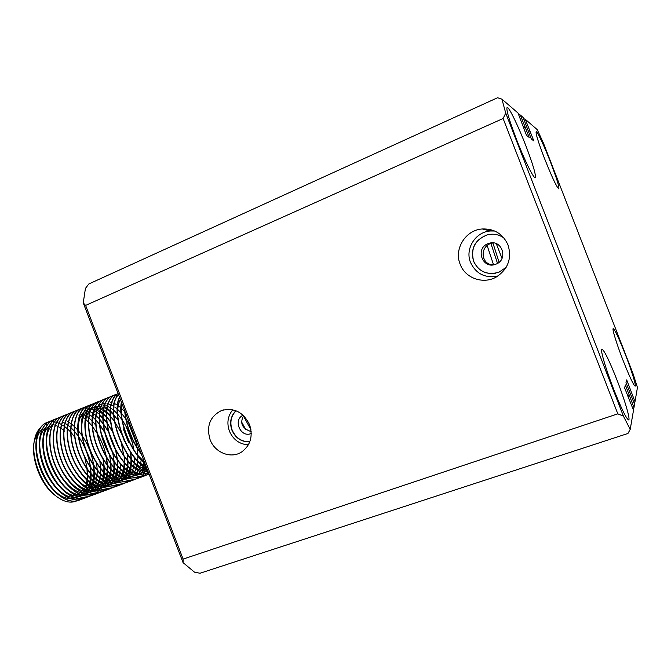<?xml version="1.0" encoding="UTF-8"?>
<svg xmlns="http://www.w3.org/2000/svg" width="671" height="671" viewBox="0 0 671 671"><rect width="100%" height="100%" fill="white"/><g stroke="black" fill="none" stroke-linecap="round" stroke-linejoin="round"><path stroke-width="1.01" d="M495.919 264.173L495.626 264.282C482.625 269.608 474.783 248.488 487.976 243.69L489.167 243.279C502.034 239.052 508.702 259.694 495.919 264.173M493.059 242.894L490.367 243.615C478.817 247.976 481.887 266.119 494.124 264.718M251.256 433.474L250.954 433.592C240.52 438.004 232.711 419.66 243.137 415.223M243.632 415.693C239.581 423.191 242.097 428.501 251.172 431.621M249.578 424.701C243.313 412.069 233.978 407.339 221.547 410.518C210.015 416.356 206.182 426.026 210.048 439.555C214.728 452.715 231.076 459.19 241.753 451.902C250.543 445.267 253.152 436.2 249.578 424.701M232.778 409.78C227.771 415.945 226.639 423.04 229.381 431.059C233.198 439.706 239.53 444.303 248.379 444.848M235.915 410.727C230.707 416.062 229.365 422.52 231.889 430.111C235.555 438.188 241.518 442.105 249.771 441.87M236.016 410.761C230.925 416.095 229.633 422.512 232.132 430.002C235.747 437.987 241.644 441.912 249.813 441.778M508.014 244.915C502.956 233.902 494.376 228.585 482.256 228.97C465.548 229.968 453.73 249.117 460.163 264.248C465.221 278.44 483.858 284.848 496.917 276.628C508.266 268.677 511.973 258.109 508.014 244.915M494.72 231.009L490.392 230.975C475.42 231.856 464.793 248.983 470.547 262.52C476.133 273.994 485.276 278.473 497.983 275.957M504.047 238.096C499.065 234.498 493.546 233.391 487.498 234.766C474.951 239.606 470.296 248.455 473.55 261.313C478.918 271.914 487.406 275.538 499.006 272.183L506.152 267.326M492.85 234.179L487.616 234.766C475.068 239.606 470.421 248.446 473.676 261.296C478.054 270.556 485.393 274.523 495.693 273.189M490.342 230.967L489.905 229.448M550.597 162.374C544.517 146.63 537.412 131.39 536.213 131.675C535.441 133.001 538.167 141.833 544.391 158.18C551.805 176.8 556.603 187.033 558.792 188.886C559.471 187.284 556.745 178.444 550.597 162.374M525.829 145.666C518.331 126.249 509.079 107.066 507.201 107.368C505.867 108.861 508.953 119.522 516.469 139.35C524.286 159.589 533.479 178.31 535.122 177.664C536.322 175.752 533.227 165.083 525.829 145.666M616.859 379.685C609.36 360.746 604.395 350.539 601.937 349.079C599.874 348.727 605.619 368.631 613.697 389.314C621.388 408.656 626.37 418.863 628.643 419.937C630.665 419.912 624.609 399.488 616.859 379.685M625.229 354.196C619.006 338.444 615.013 329.922 613.235 328.631C611.843 328.32 616.666 344.022 623.133 360.587C629.473 376.599 633.474 385.129 635.143 386.16C636.494 386.244 631.478 370.199 625.229 354.196M525.276 119.295L533.848 140.918L531.34 139.031L523.128 117.45L520.327 115.026L529.218 137.429L526.525 135.408L518.029 113.047L501.925 99.149L505.733 113.139L623.409 416.104L630.203 429.381L633.508 410.266L624.626 387.897L625.389 384.953L633.978 407.54L634.556 404.219L625.993 382.621L626.697 379.878L634.992 401.677L637.45 387.494L632.971 373.47L543.443 143.116L537.228 129.612L525.276 119.295L523.598 118.641M630.203 429.381L627.947 433.474L200.008 573.252L194.506 572.17L183.074 562.642L83.238 302.889L85.427 288.429L88.798 283.984L497.555 97.748L501.925 99.149M617.815 413.839L183.108 559.086L85.603 305.414L503.107 118.499L617.815 413.839L623.409 416.104M183.074 562.642L183.108 559.086M85.603 305.414L83.238 302.889M634.196 403.296L634.992 401.677M505.733 113.139L503.107 118.499M520.327 115.026L518.532 114.33M524.89 126.769L523.422 127.415M529.679 130.627L528.312 131.222M529.922 130.828L528.413 131.491M525.158 126.978L523.531 127.7M629.155 390.774L630.572 390.296M633.122 409.276L633.978 407.54M627.88 396.267L629.398 395.747M629.071 390.547L630.631 390.01M627.779 396.016L629.465 395.445M502.009 258.394L496.288 243.657M499.09 262.252L492.891 242.919M55.71 495.835L53.865 494.401C40.436 483.766 30.841 458.117 34.154 441.761L34.406 440.327C30.95 457.328 41.174 484.328 55.416 495.592C63.116 501.723 70.103 503.535 76.377 501.027M34.263 441.166L38.356 431.285M40.201 427.964C37.333 430.824 35.395 434.942 34.406 440.327M46.651 422.621C35.454 426.781 32.225 448.48 40.629 469.515C48.916 490.568 66.463 504.76 78.264 500.532L79.497 500.046M80.461 499.61L78.507 500.44C66.63 504.718 48.916 490.233 40.713 468.995C32.359 447.725 35.932 426.093 47.347 422.353L48.379 422.042M51.063 420.893L50.459 421.086C39.086 424.81 35.563 446.441 43.934 467.737C52.145 489.008 69.834 503.527 81.661 499.266L82.894 498.788M83.867 498.343L81.912 499.174C70.078 503.435 52.397 488.907 44.185 467.645C35.815 446.349 39.329 424.709 50.702 420.994L51.734 420.675M54.418 419.526L53.814 419.719C42.491 423.418 39.027 445.058 47.406 466.387C55.643 487.683 73.29 502.243 85.074 497.999L86.299 497.521M87.28 497.077L85.318 497.907C73.542 502.151 55.894 487.582 47.658 466.286C39.279 444.957 42.743 423.317 54.057 419.618L55.097 419.308M56.741 418.511C45.687 422.604 42.617 444.328 51.063 465.448C59.392 486.592 76.838 500.91 88.488 496.733L89.713 496.255M90.694 495.802L88.74 496.641C77.006 500.868 59.392 486.257 51.147 464.928C42.751 443.573 46.156 421.925 57.429 418.251L58.478 417.932M60.122 417.136C49.109 421.203 46.106 442.935 54.561 464.089C62.898 485.259 80.31 499.618 91.919 495.458L92.447 495.273M94.125 494.527L92.162 495.366C80.486 499.576 62.906 484.923 54.645 463.56C46.232 442.181 49.587 420.524 60.801 416.876L61.858 416.557M64.542 415.399L65.255 415.173M63.51 415.752C52.548 419.803 49.595 441.535 58.067 462.722C66.421 483.925 83.8 498.327 95.357 494.183L95.878 493.999M97.563 493.252L95.601 494.091C83.976 498.276 66.429 483.581 58.151 462.193C49.729 440.78 53.026 419.123 64.19 415.492M67.93 414.015L67.343 414.208M66.907 414.368C56.003 418.394 53.101 440.134 61.581 461.346C69.952 482.583 87.297 497.026 98.796 492.9L99.325 492.715M101.011 491.969L99.048 492.808C87.473 496.976 69.96 482.239 61.665 460.826C53.235 439.379 56.473 417.714 67.586 414.108L68.66 413.789M70.312 412.984C59.459 416.985 56.616 438.733 65.104 459.97C73.491 481.233 90.803 495.726 102.252 491.617L103.451 491.155M104.475 490.686L102.504 491.524C90.979 495.676 73.5 480.897 65.196 459.45C56.741 437.978 59.929 416.305 70.992 412.724L72.074 412.397M74.749 411.239L74.162 411.432C63.141 414.997 60.013 436.67 68.476 458.176C76.796 479.648 94.242 494.468 105.716 490.333L106.915 489.872M107.939 489.394L105.968 490.241C94.494 494.368 77.048 479.547 68.736 458.075C60.264 436.569 63.393 414.888 74.406 411.331L75.496 411.004M77.157 410.191C66.404 414.15 63.67 435.907 72.191 457.211C80.595 478.532 97.84 493.11 109.197 489.042L110.379 488.58M111.42 488.102L109.448 488.949C98.025 493.059 80.612 478.197 72.275 456.691C63.804 435.16 66.865 413.47 77.828 409.931L78.926 409.612M80.595 408.79C69.893 412.732 67.209 434.489 75.748 455.827C84.169 477.182 101.38 491.801 112.678 487.75L113.198 487.565M114.9 486.802L112.929 487.658C101.556 491.751 84.177 476.838 75.84 455.307C67.343 433.743 70.354 412.053 81.266 408.538L82.365 408.211M84.034 407.389C73.391 411.306 70.765 433.072 79.312 454.435C87.742 475.823 104.928 490.484 116.167 486.45L117.35 485.989M118.398 485.502L116.427 486.358C105.104 490.434 87.758 475.479 79.404 453.915C70.9 432.317 73.852 410.627 84.705 407.129L85.821 406.811M88.48 405.645L87.909 405.829C77.098 409.302 74.204 431 82.726 452.623C91.097 474.212 108.4 489.209 119.673 485.15L120.847 484.697M121.904 484.202L119.924 485.058C108.66 489.109 91.357 474.112 82.978 452.522C74.464 430.899 77.35 409.201 88.161 405.729L89.277 405.401M91.373 404.42C80.612 407.867 77.777 429.574 86.307 451.222C94.695 472.845 111.965 487.884 123.187 483.85L124.353 483.388M125.418 482.894L123.439 483.749C112.225 487.783 94.955 472.745 86.567 451.122C78.037 429.465 80.864 407.767 91.617 404.319L92.749 403.992M95.408 402.826L94.837 403.003C84.135 406.433 81.359 428.14 89.906 449.822C98.31 471.47 115.546 486.55 126.71 482.541L127.867 482.088M128.941 481.577L126.962 482.449C115.806 486.458 98.57 471.369 90.166 449.721C81.619 428.031 84.395 406.324 95.089 402.902L96.23 402.575M97.907 401.736C87.473 405.552 85.074 427.343 93.68 448.832C102.168 470.337 119.203 485.175 130.241 481.224L130.753 481.048M132.481 480.268L130.493 481.132C119.388 485.125 102.193 469.994 93.772 448.312C85.209 426.597 87.926 404.881 98.57 401.484L99.711 401.157M102.369 399.983L101.807 400.159C91.214 403.539 88.555 425.263 97.127 447.003C105.557 468.719 122.726 483.883 133.781 479.916L134.292 479.731M136.02 478.943L134.041 479.815C122.986 483.791 105.825 468.618 97.387 446.903C88.815 425.154 91.474 403.439 102.059 400.059L103.217 399.731M139.576 477.626L137.589 478.498C126.593 482.449 109.465 467.234 101.019 445.485C92.43 423.711 95.022 401.988 105.557 398.633L105.305 398.742C94.77 402.097 92.17 423.82 100.759 445.594C109.205 467.335 126.333 482.55 137.337 478.591L138.478 478.146M105.557 398.633L106.119 398.457M108.819 397.307C98.335 400.637 95.794 422.369 104.399 444.177C112.854 465.942 129.948 481.208 140.893 477.274L142.034 476.829M143.141 476.301L141.153 477.173C130.208 481.107 113.122 465.842 104.659 444.068C96.054 422.26 98.587 400.537 109.071 397.207L110.237 396.88M112.887 395.697L112.334 395.873M111.94 396.016C101.715 399.74 99.56 421.556 108.207 443.17C116.754 464.802 133.646 479.815 144.466 475.949L145.599 475.504M146.714 474.967L144.726 475.848C133.839 479.765 116.788 464.449 108.308 442.65C99.694 420.809 102.16 399.077 112.585 395.773L113.768 395.445M115.471 394.582C105.305 398.28 103.2 420.096 111.864 441.744C120.428 463.401 137.278 478.465 148.048 474.615L148.308 474.523C137.471 478.415 120.461 463.057 111.965 441.224C103.334 419.35 105.75 397.618 116.117 394.33L117.299 394.003M118.088 393.558C108.954 398.088 107.192 418.192 114.942 438.767C122.583 459.14 137.891 474.917 148.937 473.827M148.903 473.743C137.882 474.565 122.785 458.855 115.211 438.675C107.536 418.301 109.155 398.348 118.096 393.583M118.482 394.598C103.082 408.53 125.552 468.878 148.283 472.116M148.216 471.939C125.695 468.215 103.619 408.966 118.532 394.733M119.505 397.266C110.514 414.233 127.708 459.979 147.024 468.861M146.907 468.551C127.867 459.358 111.05 414.619 119.614 397.526M121.359 402.088C117.962 419.518 129.914 451.289 144.961 463.476M144.768 462.982C130.065 450.635 118.507 419.912 121.535 402.541M124.647 410.627C126.056 426.454 131.667 441.048 141.472 454.401M141.12 453.487C131.91 440.629 126.534 426.639 124.982 411.499M48.505 422.009L50.208 421.707M50.342 421.69L52.162 421.623M52.304 421.631L54.234 421.816M54.385 421.841L56.448 422.319M56.607 422.369L58.805 423.166M58.981 423.242L61.346 424.424M62.571 425.146L64.097 426.169M65.053 426.873L67.117 428.568M67.863 429.239L70.53 431.906M71.101 432.535L74.607 436.913M84.621 457.085L87.272 468.903M87.364 469.633L87.784 475.362M87.8 476.2L87.675 480.126M87.599 481.099L87.247 483.934M87.045 485.058L86.609 487.054M86.257 488.354L85.846 489.645M85.284 491.147L85.016 491.768M51.86 420.642L53.571 420.34M63.77 422.604L64.785 423.158M65.976 423.887L67.561 424.961M68.492 425.657L70.614 427.427M71.336 428.09L74.078 430.883M74.624 431.503L78.255 436.133M78.658 436.712C84.84 445.871 88.782 455.97 90.476 467.016M90.577 467.712L91.071 473.718M91.088 474.531L91.004 478.608M90.937 479.555L90.593 482.483M90.409 483.59L89.696 486.718M89.629 486.945L89.209 488.295M88.664 489.771L88.387 490.451M55.232 419.274L56.943 418.972M67.159 421.313L68.224 421.9M69.398 422.621L71.034 423.753M71.94 424.441L74.12 426.295M74.817 426.949L77.643 429.876M78.163 430.472L81.929 435.387M82.307 435.94C88.153 444.798 91.935 454.519 93.672 465.095M93.772 465.758L94.368 472.057M94.393 472.837L94.334 477.064M94.276 477.995L93.948 481.032M93.772 482.113L93.336 484.261M93.009 485.519L92.137 488.203M92.061 488.396L91.046 490.677M88.983 492.522L90.954 490.862M103.317 459.568L104.273 467.175M104.299 467.645L104.349 472.879M104.332 473.24L103.955 477.333M103.921 477.618L103.267 480.981M103.208 481.216L102.361 484.034M102.294 484.236L101.296 486.609M101.212 486.785L100.088 488.798M100.004 488.941L98.771 490.652M98.671 490.769L97.354 492.195M97.245 492.296L95.844 493.462M95.727 493.546L94.242 494.468M68.794 413.755L70.539 413.479M78.851 415.089L79.446 415.366M80.847 416.095L82.114 416.85M83.179 417.555L85.032 418.93M85.838 419.593L88.278 421.816M88.882 422.411L92.053 425.968M92.355 426.337L96.918 432.887M97.362 433.625C101.556 440.763 104.533 448.396 106.295 456.515M106.471 457.37L107.561 465.213M107.612 465.875L107.729 470.799M107.704 471.621L107.435 475.11M107.31 476.108L106.89 478.591M106.622 479.765L106.169 481.442M105.724 482.835L105.364 483.774M72.2 412.371L73.953 412.095M82.273 413.755L82.919 414.066M84.294 414.787L85.611 415.592M86.651 416.288L88.555 417.731M89.344 418.377L91.852 420.709M92.43 421.287L95.693 425.028M101.246 433.265L109.381 454.141M109.591 455.081L110.866 463.451M110.916 464.072L111.084 469.205M111.067 469.994L110.832 473.609M110.715 474.582L110.296 477.156M110.044 478.314L109.23 481.216M109.155 481.426L108.786 482.424M75.63 410.979L77.383 410.702M85.703 412.413L86.408 412.757M87.75 413.479L89.117 414.334M90.132 415.022L92.103 416.532M92.858 417.177L95.441 419.61M95.987 420.172L99.358 424.106M99.677 424.517L104.659 432.09M105.188 433.038L112.434 451.625M112.686 452.682L114.179 461.656M114.229 462.244L114.456 467.586M114.447 468.358L114.229 472.099M114.129 473.038L113.709 475.714M113.474 476.846L113.013 478.666M112.602 480.008L112.216 481.073M79.061 409.578L80.822 409.31M89.151 411.08L89.897 411.449M91.214 412.17L92.64 413.068M93.63 413.755L95.651 415.341M96.389 415.97L99.04 418.519M99.568 419.065L103.049 423.216M103.368 423.644L108.627 431.898M109.214 433.013L115.412 448.891M115.731 450.124L117.484 459.836M117.542 460.39L117.828 465.959M117.828 466.697L117.635 470.572M117.542 471.495L117.14 474.263M116.913 475.37L116.452 477.266M116.049 478.591L115.664 479.715M82.499 408.178L84.269 407.918M84.412 407.909L86.316 407.926M86.467 407.943L88.505 408.27M88.673 408.312L90.862 408.991M93.688 409.31L91.038 409.067L93.412 410.14M93.596 410.241L96.171 411.809M96.381 411.952L99.224 414.15M99.451 414.351L102.663 417.437M102.931 417.723L106.748 422.336M107.083 422.797L112.686 431.923M85.947 406.777L87.733 406.517M96.062 408.387L96.926 408.832M98.184 409.545L99.719 410.551M100.65 411.222L102.797 412.959M103.477 413.562L106.286 416.364M106.563 416.657L110.48 421.497M118.943 436.888L119.933 439.421M124.152 456.574L124.588 462.655M124.596 463.325L124.42 468.039M124.395 468.366L123.867 472.132M123.816 472.401L123.347 474.447M122.986 475.731L122.567 476.972M121.954 478.515L121.753 478.977M89.411 405.368L91.197 405.116M99.543 407.045L100.457 407.515M101.682 408.236L103.275 409.293M104.173 409.956L106.387 411.776M107.041 412.371L109.935 415.299M114.64 421.564L121.518 433.701M123.984 440.025L124.529 441.677M127.456 454.611L127.976 460.977M127.993 461.614L127.893 465.942M127.834 466.781L127.456 469.859M127.28 470.899L126.811 473.03M126.458 474.288L126.039 475.596M125.443 477.123L125.217 477.635M92.883 403.959L94.678 403.716M103.024 405.695L103.988 406.207M105.188 406.92L106.84 408.035M107.712 408.689L109.994 410.593M110.623 411.172L113.6 414.25M123.296 428.954L128.496 442.273M130.753 452.606L131.373 459.283M131.39 459.887L131.331 464.374M131.273 465.188L130.912 468.375M130.744 469.39L130.015 472.61M129.948 472.837L129.511 474.212M128.941 475.714L128.698 476.293M125.989 426.244L132.304 442.449M128.773 423.762L136.037 442.399M144.701 463.258L144.248 465.825M143.98 466.974L143.099 469.834M143.024 470.035L142.697 470.849M146.563 468.601L146.228 469.474M145.431 471.201L144.248 473.206M144.156 473.349L142.848 475.001M142.738 475.11L141.329 476.435M141.212 476.527L139.702 477.559M113.902 395.412L115.748 395.202M115.89 395.194L117.886 395.32M118.046 395.345L118.826 395.487M147.721 471.981L146.412 473.651M146.303 473.76L144.894 475.102M144.777 475.194L143.267 476.225M148.358 473.852L146.84 474.9M64.777 431.227L64.349 430.849M63.594 430.212L61.506 428.601M60.549 427.947L58.956 426.974M57.74 426.32L56.658 425.817M55.106 425.196L52.9 424.558M52.783 424.525L51.977 424.374M47.666 424.265L45.846 424.634M76.578 500.935L78.423 499.945M78.549 499.861L80.059 498.721M41.954 429.474C25.825 443.774 47.18 498.343 69.876 498.519M70.48 498.561L75.429 497.966M75.697 497.874L78.457 496.548M78.641 496.431L80.663 494.812M80.805 494.67L82.441 492.774M82.558 492.615L83.942 490.409M84.043 490.224L85.2 487.641M85.284 487.423L86.215 484.378M86.282 484.118L86.945 480.461M86.987 480.151L87.297 475.605M87.297 475.202L86.987 469.071M45.385 428.048C29.214 442.256 50.702 497.169 73.382 497.253M73.978 497.295L78.884 496.683M79.153 496.59L81.896 495.248M82.08 495.131L84.093 493.495M84.227 493.353L85.863 491.432M85.98 491.273L87.356 489.033M87.448 488.849L88.597 486.232M88.681 486.014L89.595 482.919M89.662 482.65L90.3 478.926M90.342 478.608L90.61 473.952M90.61 473.533L90.216 467.175M48.824 426.613C32.602 440.73 54.234 495.986 76.888 495.978M77.475 496.02L82.357 495.391M82.617 495.299L85.351 493.948M85.527 493.831L87.532 492.17M87.666 492.036L89.293 490.09M89.411 489.931L90.77 487.666M90.87 487.473L92.002 484.814M92.086 484.596L92.984 481.442M93.043 481.182L93.663 477.375M93.705 477.047L93.932 472.275M93.923 471.847L93.437 465.238M52.271 425.179C36.008 439.195 57.781 494.812 80.403 494.712M80.99 494.745L85.829 494.099M86.089 494.007L88.807 492.64M91.113 490.711L92.732 488.748M92.85 488.58L94.2 486.282M94.292 486.089L95.416 483.397M95.5 483.17L96.381 479.966M96.439 479.698L97.035 475.814M97.069 475.479L97.253 470.581M97.245 470.145L96.649 463.258M56.356 467.612C64.198 483.246 73.391 491.851 83.934 493.428M84.512 493.462L89.31 492.799M89.57 492.707L92.271 491.331M92.447 491.206L94.435 489.52M94.569 489.377L96.179 487.389M96.288 487.221L97.639 484.898M97.731 484.705L98.838 481.963M98.922 481.736L99.786 478.482M99.845 478.205L100.415 474.246M100.44 473.902L100.583 468.87M100.566 468.425L99.862 461.229M60.801 468.215C68.635 482.81 77.526 490.786 87.465 492.153M88.044 492.178L92.808 491.499M93.059 491.407L95.752 490.015M95.919 489.897L97.899 488.186M98.033 488.043L99.635 486.03M99.744 485.863L101.078 483.506M101.17 483.305L102.269 480.528M102.344 480.293L103.2 476.98M103.25 476.704L103.795 472.661M103.82 472.309L103.913 467.142M103.888 466.672L103.049 459.132M65.045 468.299C72.845 482.122 81.501 489.645 91.013 490.862M91.583 490.895L96.305 490.199M96.565 490.107L99.233 488.698M99.409 488.572L101.371 486.852M101.506 486.701L103.099 484.672M103.208 484.496L104.533 482.113M104.626 481.912L105.708 479.086M105.783 478.851L106.614 475.479M106.664 475.185L107.175 471.059M107.201 470.698L107.243 465.389M107.217 464.902L106.228 456.968M69.205 468.123C76.955 481.325 85.402 488.471 94.569 489.578M95.131 489.604L99.82 488.891M100.071 488.798L102.73 487.372M102.898 487.247L104.852 485.51M104.986 485.359L106.572 483.305M106.681 483.128L107.997 480.704M108.09 480.503L109.155 477.635M109.23 477.391L110.044 473.961M110.094 473.667L110.572 469.448M110.589 469.079L110.572 463.611M73.315 467.788C80.998 480.444 89.268 487.28 98.134 488.287M98.687 488.312L103.334 487.574M103.594 487.482L106.228 486.047M106.404 485.921L108.341 484.16M108.484 484.009L110.052 481.929M110.161 481.753L111.461 479.295M111.554 479.086L112.611 476.175M112.686 475.932L113.474 472.434M113.525 472.132L113.969 467.821M113.986 467.444L113.911 461.807M104.743 432.451L99.769 425.095M77.383 467.335C84.999 479.513 93.11 486.064 101.698 486.987M102.252 487.012L106.865 486.265M107.117 486.165L109.742 484.714M109.91 484.588L111.847 482.81M111.982 482.659L113.542 480.553M113.651 480.369L114.942 477.878M115.035 477.668L116.075 474.716M116.142 474.464L116.913 470.899M116.955 470.597L117.375 466.177M117.391 465.791L117.24 459.97M117.199 459.434L115.588 449.847M108.702 432.199L103.435 424.147M103.108 423.728L99.551 419.719M81.434 466.798C88.983 478.54 96.934 484.839 105.28 485.687M105.833 485.712L110.405 484.94M110.656 484.848L113.265 483.38M113.433 483.254L115.353 481.451M115.487 481.3L117.039 479.161M117.148 478.985L118.431 476.46M118.515 476.242L119.547 473.24M119.614 472.98L120.361 469.356M120.403 469.037L120.78 464.525M118.171 445.628L113.458 433.533M112.745 432.141L107.15 423.258M106.815 422.814L103.149 418.587M102.671 418.117L99.82 415.559M85.46 466.202C92.942 477.542 100.742 483.606 108.87 484.387M109.415 484.403L113.953 483.623M114.204 483.523L116.796 482.046M116.964 481.912L118.876 480.092M119.01 479.941L120.545 477.777M120.654 477.593L121.921 475.026M122.013 474.808L123.019 471.755M123.087 471.495L123.808 467.796M123.858 467.477L124.194 462.847M123.85 455.626L121.468 444.051M110.539 421.925L106.756 417.471M106.312 417.01L103.384 414.334M102.738 413.814L99.753 411.751M99.534 411.625L96.758 410.241M96.549 410.157L93.89 409.352M90.828 409.067L87.976 409.536M87.733 409.612L84.06 411.776M83.69 412.111C78.683 417.379 77.098 426.211 78.943 438.591M89.486 465.54C96.884 476.511 104.55 482.357 112.468 483.078M113.005 483.095L117.509 482.29M117.752 482.189L120.335 480.696M120.503 480.57L122.399 478.725M122.533 478.574L124.068 476.376M124.177 476.192L125.427 473.592M125.838 472.493L126.509 470.262M126.727 469.331L127.272 466.228M127.364 465.456L127.616 461.162M114.288 421.069L110.379 416.356M109.96 415.919L106.957 413.11M106.337 412.606L103.955 410.87M103.099 410.342L100.306 408.916M100.096 408.824L97.421 407.985M97.22 407.943L94.561 407.666M94.351 407.666L91.499 408.111M91.256 408.186L87.591 410.316M87.23 410.644C82.323 415.752 80.705 424.34 82.382 436.41M93.495 464.827C100.818 475.454 108.35 481.099 116.083 481.761M116.611 481.778L121.074 480.964M121.317 480.864L123.883 479.354M124.051 479.22L125.938 477.358M126.073 477.198L127.591 474.976M127.7 474.791L128.941 472.149M129.335 471.067L129.998 468.769M130.208 467.855L130.736 464.642M130.82 463.904L131.038 459.45M131.03 459.023L130.568 452.321M118.054 420.239L114.02 415.248M113.625 414.829L110.547 411.893M109.952 411.398L107.511 409.587M106.681 409.058L104.768 408.002M103.653 407.49L100.969 406.618M100.759 406.567L98.092 406.265M97.882 406.265L95.03 406.685M94.787 406.76L91.139 408.849M90.778 409.176C85.963 414.124 84.311 422.495 85.838 434.271M97.505 464.08C104.751 474.389 112.149 479.84 119.698 480.453M120.226 480.461L124.655 479.631M124.898 479.522L127.44 477.995M127.607 477.869L129.486 475.982M129.612 475.823L131.122 473.575M131.231 473.382L132.455 470.698M132.833 469.641L133.504 467.259M133.697 466.37L134.208 463.057M134.284 462.336L134.46 457.723M133.789 449.629C132.044 438.834 128.195 428.962 122.239 420.004M121.854 419.442L117.668 414.158M117.308 413.755L114.145 410.677M113.575 410.191L111.076 408.295M110.27 407.775L108.308 406.668M107.217 406.156L105.792 405.611M104.307 405.192L103.485 405.032M101.506 463.3C108.677 473.29 115.949 478.574 123.321 479.128M123.85 479.144L128.236 478.289M128.48 478.188L131.004 476.645M132.69 475.018L133.043 474.598M134.066 473.181L134.67 472.158M135.29 470.933L135.987 469.247M136.347 468.199L137.01 465.741M137.194 464.877L137.689 461.447M137.756 460.759L137.891 455.978M137.882 455.517L137.203 448.245M137.085 447.523C135.307 437.291 131.642 427.888 126.081 419.3M125.678 418.696L121.342 413.068M121.006 412.699L117.761 409.469M117.215 408.991L114.649 407.012M113.869 406.492L111.864 405.334M110.799 404.823L109.323 404.244M107.872 403.816L106.999 403.64M104.978 403.456L102.118 403.825M101.883 403.892L98.26 405.905M97.899 406.223C93.261 410.895 91.566 418.847 92.808 430.069M105.506 462.478C112.594 472.183 119.748 477.299 126.962 477.811M127.473 477.819L131.835 476.947M132.07 476.838L134.586 475.278M134.745 475.143L136.607 473.214M136.733 473.055L138.218 470.74M138.822 469.532L139.526 467.779M139.87 466.756L140.533 464.215M140.7 463.367L141.178 459.828M124.722 411.642L121.384 408.262M120.872 407.8L118.239 405.729M117.484 405.217L115.42 403.992M114.38 403.481L112.862 402.868M111.445 402.441L110.522 402.239M109.507 461.631C116.519 471.067 123.548 476.016 130.61 476.485M131.122 476.485L135.433 475.596M135.676 475.496L138.167 473.919M138.335 473.776L140.18 471.83M140.306 471.663L141.782 469.314M142.361 468.123L143.074 466.311M143.393 465.305L144.055 462.68M113.5 460.759C120.436 469.926 127.356 474.724 134.259 475.152M134.77 475.152L139.048 474.246M139.283 474.137L141.766 472.543M141.925 472.409L143.762 470.43M143.888 470.262L145.355 467.888M145.456 467.687L146.06 466.345M117.5 459.861C124.353 468.786 131.164 473.432 137.924 473.818M138.427 473.818L142.671 472.896M142.906 472.787L145.372 471.176M145.532 471.034L147.184 469.264M125.511 458.008C132.204 466.454 138.796 470.832 145.28 471.134M145.775 471.134L147.805 470.883M129.52 457.052C135.475 464.5 141.413 468.71 147.335 469.666M120.335 399.404C118.188 403.548 117.333 409.075 117.761 415.978M120.914 431.906L124.747 441.728M133.529 456.07C137.698 461.254 141.95 464.86 146.27 466.882M121.979 403.69L121.392 414.015M123.942 428.283L129.428 442.34M137.538 455.081L144.391 462.009M125.007 411.558L125.032 412.061M127.171 425.171L133.915 442.449M243.405 415.945L250.929 429.675M245.586 429.222L241.434 421.665M490.912 243.405L497.505 263.384M493.52 264.76L487.163 245.569M223.77 409.847L221.547 410.518M490.392 230.975L482.256 228.97M491.533 243.212L489.167 243.279M53.865 494.401L55.416 495.592"/></g></svg>
